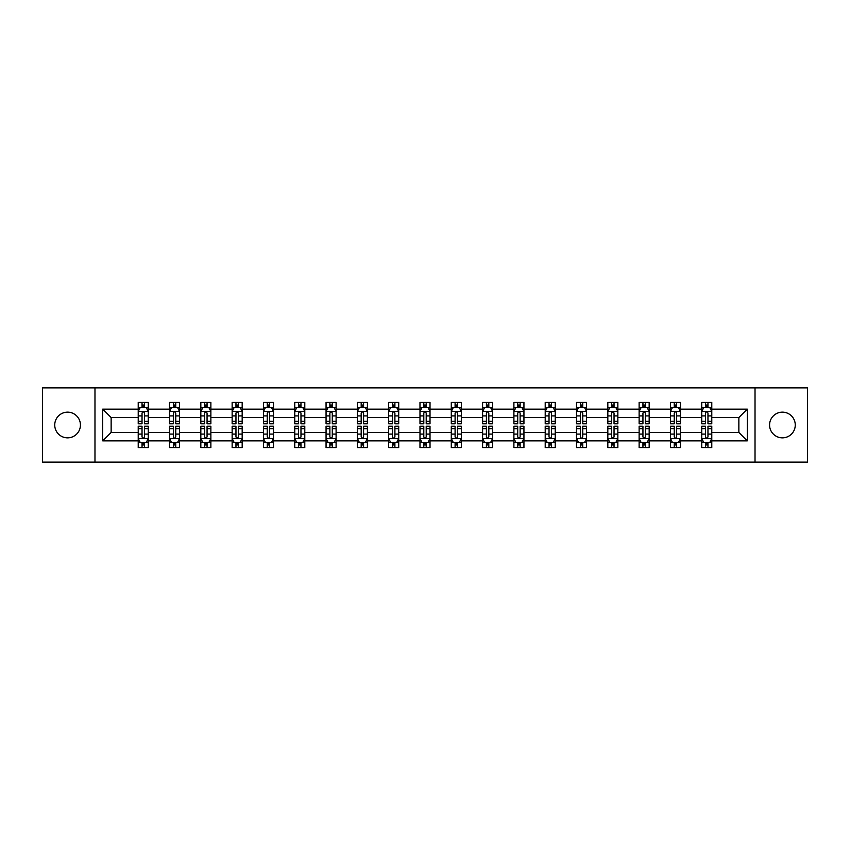 <?xml version="1.0" encoding="UTF-8"?>
<svg xmlns="http://www.w3.org/2000/svg" width="850" height="850" viewBox="0 0 850 850"><rect width="100%" height="100%" fill="white"/><g stroke="black" fill="none" stroke-linecap="round" stroke-linejoin="round"><path stroke-width="1.27" d="M782.414 412.154A12.846 12.846 0 0 0 769.569 425A12.846 12.846 0 0 0 782.414 437.846A12.846 12.846 0 0 0 795.26 425A12.846 12.846 0 0 0 782.414 412.154M67.586 412.154A12.846 12.846 0 0 0 54.74 425A12.846 12.846 0 0 0 67.586 437.846A12.846 12.846 0 0 0 80.431 425A12.846 12.846 0 0 0 67.586 412.154M755.023 387.876L42.5 387.876L42.5 462.124L807.5 462.124L807.5 387.876L755.023 387.876L755.023 462.124M711.779 440.853L711.779 432.427L738.862 432.427L747.299 440.853L711.779 440.853L711.779 447.578L707.965 447.578L707.965 442.457M94.977 462.124L94.977 387.876M701.739 440.853L680.468 440.853L680.468 432.427L701.739 432.427L701.739 447.578L711.779 447.578L711.779 442.223L709.888 442.223M680.468 440.853L680.468 447.578L676.653 447.578L676.653 442.457M670.438 440.853L649.166 440.853L649.166 432.427L670.438 432.427L670.438 447.578L680.468 447.578L680.468 442.223L678.587 442.223M649.166 440.853L649.166 447.578L645.352 447.578L645.352 442.457M639.126 440.853L617.854 440.853L617.854 432.427L639.126 432.427L639.126 447.578L649.166 447.578L649.166 442.223L647.275 442.223M617.854 440.853L617.854 447.578L614.04 447.578L614.04 442.457M607.824 440.853L586.553 440.853L586.553 432.427L607.824 432.427L607.824 447.578L617.854 447.578L617.854 442.223L615.974 442.223M586.553 440.853L586.553 447.578L582.739 447.578L582.739 442.457M576.513 440.853L555.241 440.853L555.241 432.427L576.513 432.427L576.513 447.578L586.553 447.578L586.553 442.223L584.662 442.223M555.241 440.853L555.241 447.578L551.427 447.578L551.427 442.457M545.211 440.853L523.94 440.853L523.94 432.427L545.211 432.427L545.211 447.578L555.241 447.578L555.241 442.223L553.361 442.223M523.94 440.853L523.94 447.578L520.126 447.578L520.126 442.457M513.899 440.853L492.628 440.853L492.628 432.427L513.899 432.427L513.899 447.578L523.94 447.578L523.94 442.223L522.049 442.223M492.628 440.853L492.628 447.578L488.814 447.578L488.814 442.457M482.598 440.853L461.327 440.853L461.327 432.427L482.598 432.427L482.598 447.578L492.628 447.578L492.628 442.223L490.748 442.223M461.327 440.853L461.327 447.578L457.513 447.578L457.513 442.457M451.286 440.853L430.015 440.853L430.015 432.427L451.286 432.427L451.286 447.578L461.327 447.578L461.327 442.223L459.436 442.223M430.015 440.853L430.015 447.578L426.201 447.578L426.201 442.457M419.985 440.853L398.714 440.853L398.714 432.427L419.985 432.427L419.985 447.578L430.015 447.578L430.015 442.223L428.134 442.223M398.714 440.853L398.714 447.578L394.899 447.578L394.899 442.457M388.673 440.853L367.402 440.853L367.402 432.427L388.673 432.427L388.673 447.578L398.714 447.578L398.714 442.223L396.822 442.223M367.402 440.853L367.402 447.578L363.587 447.578L363.587 442.457M357.372 440.853L336.101 440.853L336.101 432.427L357.372 432.427L357.372 447.578L367.402 447.578L367.402 442.223L365.521 442.223M336.101 440.853L336.101 447.578L332.286 447.578L332.286 442.457M326.06 440.853L304.789 440.853L304.789 432.427L326.06 432.427L326.06 447.578L336.101 447.578L336.101 442.223L334.209 442.223M304.789 440.853L304.789 447.578L300.974 447.578L300.974 442.457M294.759 440.853L273.487 440.853L273.487 432.427L294.759 432.427L294.759 447.578L304.789 447.578L304.789 442.223L302.908 442.223M273.487 440.853L273.487 447.578L269.673 447.578L269.673 442.457M263.447 440.853L242.176 440.853L242.176 432.427L263.447 432.427L263.447 447.578L273.487 447.578L273.487 442.223L271.596 442.223M242.176 440.853L242.176 447.578L238.361 447.578L238.361 442.457M232.146 440.853L210.874 440.853L210.874 432.427L232.146 432.427L232.146 447.578L242.176 447.578L242.176 442.223L240.295 442.223M210.874 440.853L210.874 447.578L207.06 447.578L207.06 442.457M200.834 440.853L179.562 440.853L179.562 432.427L200.834 432.427L200.834 447.578L210.874 447.578L210.874 442.223L208.983 442.223M179.562 440.853L179.562 447.578L175.748 447.578L175.748 442.457M169.532 440.853L148.261 440.853L148.261 432.427L169.532 432.427L169.532 447.578L179.562 447.578L179.562 442.223L177.682 442.223M148.261 440.853L148.261 447.578L144.447 447.578L144.447 442.457M138.221 440.853L102.701 440.853L102.701 409.147L138.221 409.147L138.221 417.573L111.137 417.573L111.137 432.427L138.221 432.427L138.221 447.578L148.261 447.578L148.261 442.223L146.37 442.223M140.112 407.777L138.221 407.777L138.221 402.422L138.221 409.147M142.035 407.543L142.035 402.422L138.221 402.422L148.261 402.422L148.261 409.147L169.532 409.147L169.532 402.422L179.562 402.422L179.562 409.147L200.834 409.147L200.834 402.422L210.874 402.422L210.874 409.147L232.146 409.147L232.146 402.422L242.176 402.422L242.176 409.147L263.447 409.147L263.447 402.422L273.487 402.422L273.487 409.147L294.759 409.147L294.759 402.422L304.789 402.422L304.789 409.147L326.06 409.147L326.06 402.422L336.101 402.422L336.101 409.147L357.372 409.147L357.372 402.422L367.402 402.422L367.402 409.147L388.673 409.147L388.673 402.422L398.714 402.422L398.714 409.147L419.985 409.147L419.985 402.422L430.015 402.422L430.015 409.147L451.286 409.147L451.286 402.422L461.327 402.422L461.327 409.147L482.598 409.147L482.598 402.422L492.628 402.422L492.628 409.147L513.899 409.147L513.899 402.422L523.94 402.422L523.94 409.147L545.211 409.147L545.211 402.422L555.241 402.422L555.241 409.147L576.513 409.147L576.513 402.422L586.553 402.422L586.553 409.147L607.824 409.147L607.824 402.422L617.854 402.422L617.854 409.147L639.126 409.147L639.126 402.422L649.166 402.422L649.166 409.147L670.438 409.147L670.438 402.422L680.468 402.422L680.468 409.147L701.739 409.147L701.739 402.422L711.779 402.422L711.779 409.147L747.299 409.147L747.299 440.853M701.739 409.147L701.739 417.573L680.468 417.573L680.468 409.147M670.438 409.147L670.438 417.573L649.166 417.573L649.166 409.147M639.126 409.147L639.126 417.573L617.854 417.573L617.854 409.147M607.824 409.147L607.824 417.573L586.553 417.573L586.553 409.147M576.513 409.147L576.513 417.573L555.241 417.573L555.241 409.147M545.211 409.147L545.211 417.573L523.94 417.573L523.94 409.147M513.899 409.147L513.899 417.573L492.628 417.573L492.628 409.147M482.598 409.147L482.598 417.573L461.327 417.573L461.327 409.147M451.286 409.147L451.286 417.573L430.015 417.573L430.015 409.147M419.985 409.147L419.985 417.573L398.714 417.573L398.714 409.147M388.673 409.147L388.673 417.573L367.402 417.573L367.402 409.147M357.372 409.147L357.372 417.573L336.101 417.573L336.101 409.147M326.06 409.147L326.06 417.573L304.789 417.573L304.789 409.147M294.759 409.147L294.759 417.573L273.487 417.573L273.487 409.147M263.447 409.147L263.447 417.573L242.176 417.573L242.176 409.147M232.146 409.147L232.146 417.573L210.874 417.573L210.874 409.147M200.834 409.147L200.834 417.573L179.562 417.573L179.562 409.147M169.532 409.147L169.532 417.573L148.261 417.573L148.261 409.147M102.701 409.147L111.137 417.573M738.862 432.427L738.862 417.573L711.779 417.573L711.779 409.147M705.553 407.437L707.965 407.437M674.252 407.437L676.653 407.437M642.94 407.437L645.352 407.437M611.639 407.437L614.04 407.437M580.327 407.437L582.739 407.437M549.026 407.437L551.427 407.437M517.714 407.437L520.126 407.437M486.413 407.437L488.814 407.437M455.101 407.437L457.513 407.437M423.799 407.437L426.201 407.437M392.487 407.437L394.899 407.437M361.186 407.437L363.587 407.437M329.874 407.437L332.286 407.437M298.573 407.437L300.974 407.437M267.261 407.437L269.673 407.437M235.96 407.437L238.361 407.437M204.648 407.437L207.06 407.437M173.347 407.437L175.748 407.437M142.035 407.437L144.447 407.437M142.035 442.563L144.447 442.563M173.347 442.563L175.748 442.563M204.648 442.563L207.06 442.563M235.96 442.563L238.361 442.563M267.261 442.563L269.673 442.563M298.573 442.563L300.974 442.563M329.874 442.563L332.286 442.563M361.186 442.563L363.587 442.563M392.487 442.563L394.899 442.563M423.799 442.563L426.201 442.563M455.101 442.563L457.513 442.563M486.413 442.563L488.814 442.563M517.714 442.563L520.126 442.563M549.026 442.563L551.427 442.563M580.327 442.563L582.739 442.563M611.639 442.563L614.04 442.563M642.94 442.563L645.352 442.563M674.252 442.563L676.653 442.563M705.553 442.563L707.965 442.563M111.137 432.427L102.701 440.853M747.299 409.147L738.862 417.573M144.447 405.036L142.035 405.036M138.221 421.281L138.221 423.799L142.035 423.799L142.035 421.281L138.221 421.281L138.221 417.573M148.261 417.573L148.261 423.799L144.447 423.799L144.447 413.058C143.65 411.517 142.843 411.517 142.035 413.058L142.035 421.281M146.37 407.777L148.261 407.777L148.261 402.422L144.447 402.422L144.447 407.543M148.261 411.559L146.253 407.543L140.229 407.543L138.221 411.559M142.035 444.964L144.447 444.964M148.261 428.719L148.261 426.201L144.447 426.201L144.447 428.719L148.261 428.719L148.261 432.427M138.221 432.427L138.221 426.201L142.035 426.201L142.035 436.942C142.843 438.483 143.639 438.483 144.447 436.942L144.447 428.719M140.112 442.223L138.221 442.223L138.221 447.578L142.035 447.578L142.035 442.457M138.221 438.441L140.229 442.457L146.253 442.457L148.261 438.441M175.748 405.036L173.347 405.036M171.413 407.777L169.532 407.777L169.532 402.422L173.347 402.422L173.347 407.543M169.532 421.281L169.532 423.799L173.347 423.799L173.347 421.281L169.532 421.281L169.532 417.573M179.562 417.573L179.562 423.799L175.748 423.799L175.748 413.058C174.951 411.517 174.144 411.517 173.347 413.058L173.347 421.281M177.682 407.777L179.562 407.777L179.562 402.422L175.748 402.422L175.748 407.543M179.562 411.559L177.554 407.543L171.541 407.543L169.532 411.559M207.06 405.036L204.648 405.036M202.725 407.777L200.834 407.777L200.834 402.422L204.648 402.422L204.648 407.543M200.834 421.281L200.834 423.799L204.648 423.799L204.648 421.281L200.834 421.281L200.834 417.573M210.874 417.573L210.874 423.799L207.06 423.799L207.06 413.058C206.252 411.517 205.456 411.517 204.648 413.058L204.648 421.281M208.983 407.777L210.874 407.777L210.874 402.422L207.06 402.422L207.06 407.543M210.874 411.559L208.866 407.543L202.842 407.543L200.834 411.559M173.347 444.964L175.748 444.964M179.562 428.719L179.562 426.201L175.748 426.201L175.748 428.719L179.562 428.719L179.562 432.427M169.532 432.427L169.532 426.201L173.347 426.201L173.347 436.942C174.144 438.483 174.951 438.483 175.748 436.942L175.748 428.719M171.413 442.223L169.532 442.223L169.532 447.578L173.347 447.578L173.347 442.457M169.532 438.441L171.541 442.457L177.554 442.457L179.562 438.441M204.648 444.964L207.06 444.964M210.874 428.719L210.874 426.201L207.06 426.201L207.06 428.719L210.874 428.719L210.874 432.427M200.834 432.427L200.834 426.201L204.648 426.201L204.648 436.942C205.456 438.483 206.252 438.483 207.06 436.942L207.06 428.719M202.725 442.223L200.834 442.223L200.834 447.578L204.648 447.578L204.648 442.457M200.834 438.441L202.842 442.457L208.866 442.457L210.874 438.441M238.361 405.036L235.96 405.036M234.026 407.777L232.146 407.777L232.146 402.422L235.96 402.422L235.96 407.543M232.146 421.281L232.146 423.799L235.96 423.799L235.96 421.281L232.146 421.281L232.146 417.573M242.176 417.573L242.176 423.799L238.361 423.799L238.361 413.058C237.564 411.517 236.757 411.517 235.96 413.058L235.96 421.281M240.295 407.777L242.176 407.777L242.176 402.422L238.361 402.422L238.361 407.543M242.176 411.559L240.167 407.543L234.154 407.543L232.146 411.559M235.96 444.964L238.361 444.964M242.176 428.719L242.176 426.201L238.361 426.201L238.361 428.719L242.176 428.719L242.176 432.427M232.146 432.427L232.146 426.201L235.96 426.201L235.96 436.942C236.757 438.483 237.564 438.483 238.361 436.942L238.361 428.719M234.026 442.223L232.146 442.223L232.146 447.578L235.96 447.578L235.96 442.457M232.146 438.441L234.154 442.457L240.167 442.457L242.176 438.441M269.673 405.036L267.261 405.036M265.338 407.777L263.447 407.777L263.447 402.422L267.261 402.422L267.261 407.543M263.447 421.281L263.447 423.799L267.261 423.799L267.261 421.281L263.447 421.281L263.447 417.573M273.487 417.573L273.487 423.799L269.673 423.799L269.673 413.058C268.866 411.517 268.069 411.517 267.261 413.058L267.261 421.281M271.596 407.777L273.487 407.777L273.487 402.422L269.673 402.422L269.673 407.543M273.487 411.559L271.479 407.543L265.455 407.543L263.447 411.559M267.261 444.964L269.673 444.964M273.487 428.719L273.487 426.201L269.673 426.201L269.673 428.719L273.487 428.719L273.487 432.427M263.447 432.427L263.447 426.201L267.261 426.201L267.261 436.942C268.069 438.483 268.866 438.483 269.673 436.942L269.673 428.719M265.338 442.223L263.447 442.223L263.447 447.578L267.261 447.578L267.261 442.457M263.447 438.441L265.455 442.457L271.479 442.457L273.487 438.441M300.974 405.036L298.573 405.036M296.639 407.777L294.759 407.777L294.759 402.422L298.573 402.422L298.573 407.543M294.759 421.281L294.759 423.799L298.573 423.799L298.573 421.281L294.759 421.281L294.759 417.573M304.789 417.573L304.789 423.799L300.974 423.799L300.974 413.058C300.178 411.517 299.37 411.517 298.573 413.058L298.573 421.281M302.908 407.777L304.789 407.777L304.789 402.422L300.974 402.422L300.974 407.543M304.789 411.559L302.781 407.543L296.767 407.543L294.759 411.559M298.573 444.964L300.974 444.964M304.789 428.719L304.789 426.201L300.974 426.201L300.974 428.719L304.789 428.719L304.789 432.427M294.759 432.427L294.759 426.201L298.573 426.201L298.573 436.942C299.37 438.483 300.178 438.483 300.974 436.942L300.974 428.719M296.639 442.223L294.759 442.223L294.759 447.578L298.573 447.578L298.573 442.457M294.759 438.441L296.767 442.457L302.781 442.457L304.789 438.441M332.286 405.036L329.874 405.036M327.951 407.777L326.06 407.777L326.06 402.422L329.874 402.422L329.874 407.543M326.06 421.281L326.06 423.799L329.874 423.799L329.874 421.281L326.06 421.281L326.06 417.573M336.101 417.573L336.101 423.799L332.286 423.799L332.286 413.058C331.479 411.517 330.682 411.517 329.874 413.058L329.874 421.281M334.209 407.777L336.101 407.777L336.101 402.422L332.286 402.422L332.286 407.543M336.101 411.559L334.092 407.543L328.068 407.543L326.06 411.559M329.874 444.964L332.286 444.964M336.101 428.719L336.101 426.201L332.286 426.201L332.286 428.719L336.101 428.719L336.101 432.427M326.06 432.427L326.06 426.201L329.874 426.201L329.874 436.942C330.682 438.483 331.479 438.483 332.286 436.942L332.286 428.719M327.951 442.223L326.06 442.223L326.06 447.578L329.874 447.578L329.874 442.457M326.06 438.441L328.068 442.457L334.092 442.457L336.101 438.441M363.587 405.036L361.186 405.036M359.252 407.777L357.372 407.777L357.372 402.422L361.186 402.422L361.186 407.543M357.372 421.281L357.372 423.799L361.186 423.799L361.186 421.281L357.372 421.281L357.372 417.573M367.402 417.573L367.402 423.799L363.587 423.799L363.587 413.058C362.791 411.517 361.983 411.517 361.186 413.058L361.186 421.281M365.521 407.777L367.402 407.777L367.402 402.422L363.587 402.422L363.587 407.543M367.402 411.559L365.394 407.543L359.38 407.543L357.372 411.559M361.186 444.964L363.587 444.964M367.402 428.719L367.402 426.201L363.587 426.201L363.587 428.719L367.402 428.719L367.402 432.427M357.372 432.427L357.372 426.201L361.186 426.201L361.186 436.942C361.983 438.483 362.791 438.483 363.587 436.942L363.587 428.719M359.252 442.223L357.372 442.223L357.372 447.578L361.186 447.578L361.186 442.457M357.372 438.441L359.38 442.457L365.394 442.457L367.402 438.441M394.899 405.036L392.487 405.036M390.564 407.777L388.673 407.777L388.673 402.422L392.487 402.422L392.487 407.543M388.673 421.281L388.673 423.799L392.487 423.799L392.487 421.281L388.673 421.281L388.673 417.573M398.714 417.573L398.714 423.799L394.899 423.799L394.899 413.058C394.092 411.517 393.295 411.517 392.487 413.058L392.487 421.281M396.822 407.777L398.714 407.777L398.714 402.422L394.899 402.422L394.899 407.543M398.714 411.559L396.706 407.543L390.681 407.543L388.673 411.559M392.487 444.964L394.899 444.964M398.714 428.719L398.714 426.201L394.899 426.201L394.899 428.719L398.714 428.719L398.714 432.427M388.673 432.427L388.673 426.201L392.487 426.201L392.487 436.942C393.295 438.483 394.092 438.483 394.899 436.942L394.899 428.719M390.564 442.223L388.673 442.223L388.673 447.578L392.487 447.578L392.487 442.457M388.673 438.441L390.681 442.457L396.706 442.457L398.714 438.441M426.201 405.036L423.799 405.036M421.866 407.777L419.985 407.777L419.985 402.422L423.799 402.422L423.799 407.543M419.985 421.281L419.985 423.799L423.799 423.799L423.799 421.281L419.985 421.281L419.985 417.573M430.015 417.573L430.015 423.799L426.201 423.799L426.201 413.058C425.404 411.517 424.596 411.517 423.799 413.058L423.799 421.281M428.134 407.777L430.015 407.777L430.015 402.422L426.201 402.422L426.201 407.543M430.015 411.559L428.007 407.543L421.993 407.543L419.985 411.559M457.513 405.036L455.101 405.036M453.178 407.777L451.286 407.777L451.286 402.422L455.101 402.422L455.101 407.543M451.286 421.281L451.286 423.799L455.101 423.799L455.101 421.281L451.286 421.281L451.286 417.573M461.327 417.573L461.327 423.799L457.513 423.799L457.513 413.058C456.705 411.517 455.908 411.517 455.101 413.058L455.101 421.281M459.436 407.777L461.327 407.777L461.327 402.422L457.513 402.422L457.513 407.543M461.327 411.559L459.319 407.543L453.294 407.543L451.286 411.559M488.814 405.036L486.413 405.036M484.479 407.777L482.598 407.777L482.598 402.422L486.413 402.422L486.413 407.543M482.598 421.281L482.598 423.799L486.413 423.799L486.413 421.281L482.598 421.281L482.598 417.573M492.628 417.573L492.628 423.799L488.814 423.799L488.814 413.058C488.017 411.517 487.209 411.517 486.413 413.058L486.413 421.281M490.748 407.777L492.628 407.777L492.628 402.422L488.814 402.422L488.814 407.543M492.628 411.559L490.62 407.543L484.606 407.543L482.598 411.559M520.126 405.036L517.714 405.036M515.791 407.777L513.899 407.777L513.899 402.422L517.714 402.422L517.714 407.543M513.899 421.281L513.899 423.799L517.714 423.799L517.714 421.281L513.899 421.281L513.899 417.573M523.94 417.573L523.94 423.799L520.126 423.799L520.126 413.058C519.318 411.517 518.521 411.517 517.714 413.058L517.714 421.281M522.049 407.777L523.94 407.777L523.94 402.422L520.126 402.422L520.126 407.543M523.94 411.559L521.932 407.543L515.908 407.543L513.899 411.559M551.427 405.036L549.026 405.036M547.092 407.777L545.211 407.777L545.211 402.422L549.026 402.422L549.026 407.543M545.211 421.281L545.211 423.799L549.026 423.799L549.026 421.281L545.211 421.281L545.211 417.573M555.241 417.573L555.241 423.799L551.427 423.799L551.427 413.058C550.63 411.517 549.822 411.517 549.026 413.058L549.026 421.281M553.361 407.777L555.241 407.777L555.241 402.422L551.427 402.422L551.427 407.543M555.241 411.559L553.233 407.543L547.219 407.543L545.211 411.559M582.739 405.036L580.327 405.036M578.404 407.777L576.513 407.777L576.513 402.422L580.327 402.422L580.327 407.543M576.513 421.281L576.513 423.799L580.327 423.799L580.327 421.281L576.513 421.281L576.513 417.573M586.553 417.573L586.553 423.799L582.739 423.799L582.739 413.058C581.931 411.517 581.134 411.517 580.327 413.058L580.327 421.281M584.662 407.777L586.553 407.777L586.553 402.422L582.739 402.422L582.739 407.543M586.553 411.559L584.545 407.543L578.521 407.543L576.513 411.559M614.04 405.036L611.639 405.036M609.705 407.777L607.824 407.777L607.824 402.422L611.639 402.422L611.639 407.543M607.824 421.281L607.824 423.799L611.639 423.799L611.639 421.281L607.824 421.281L607.824 417.573M617.854 417.573L617.854 423.799L614.04 423.799L614.04 413.058C613.243 411.517 612.436 411.517 611.639 413.058L611.639 421.281M615.974 407.777L617.854 407.777L617.854 402.422L614.04 402.422L614.04 407.543M617.854 411.559L615.846 407.543L609.832 407.543L607.824 411.559M645.352 405.036L642.94 405.036M641.017 407.777L639.126 407.777L639.126 402.422L642.94 402.422L642.94 407.543M639.126 421.281L639.126 423.799L642.94 423.799L642.94 421.281L639.126 421.281L639.126 417.573M649.166 417.573L649.166 423.799L645.352 423.799L645.352 413.058C644.544 411.517 643.747 411.517 642.94 413.058L642.94 421.281M647.275 407.777L649.166 407.777L649.166 402.422L645.352 402.422L645.352 407.543M649.166 411.559L647.158 407.543L641.134 407.543L639.126 411.559M676.653 405.036L674.252 405.036M672.318 407.777L670.438 407.777L670.438 402.422L674.252 402.422L674.252 407.543M670.438 421.281L670.438 423.799L674.252 423.799L674.252 421.281L670.438 421.281L670.438 417.573M680.468 417.573L680.468 423.799L676.653 423.799L676.653 413.058C675.856 411.517 675.049 411.517 674.252 413.058L674.252 421.281M678.587 407.777L680.468 407.777L680.468 402.422L676.653 402.422L676.653 407.543M680.468 411.559L678.459 407.543L672.446 407.543L670.438 411.559M707.965 405.036L705.553 405.036M703.63 407.777L701.739 407.777L701.739 402.422L705.553 402.422L705.553 407.543M701.739 421.281L701.739 423.799L705.553 423.799L705.553 421.281L701.739 421.281L701.739 417.573M711.779 417.573L711.779 423.799L707.965 423.799L707.965 413.058C707.157 411.517 706.361 411.517 705.553 413.058L705.553 421.281M709.888 407.777L711.779 407.777L711.779 402.422L707.965 402.422L707.965 407.543M711.779 411.559L709.771 407.543L703.747 407.543L701.739 411.559M423.799 444.964L426.201 444.964M430.015 428.719L430.015 426.201L426.201 426.201L426.201 428.719L430.015 428.719L430.015 432.427M419.985 432.427L419.985 426.201L423.799 426.201L423.799 436.942C424.596 438.483 425.404 438.483 426.201 436.942L426.201 428.719M421.866 442.223L419.985 442.223L419.985 447.578L423.799 447.578L423.799 442.457M419.985 438.441L421.993 442.457L428.007 442.457L430.015 438.441M455.101 444.964L457.513 444.964M461.327 428.719L461.327 426.201L457.513 426.201L457.513 428.719L461.327 428.719L461.327 432.427M451.286 432.427L451.286 426.201L455.101 426.201L455.101 436.942C455.908 438.483 456.705 438.483 457.513 436.942L457.513 428.719M453.178 442.223L451.286 442.223L451.286 447.578L455.101 447.578L455.101 442.457M451.286 438.441L453.294 442.457L459.319 442.457L461.327 438.441M486.413 444.964L488.814 444.964M492.628 428.719L492.628 426.201L488.814 426.201L488.814 428.719L492.628 428.719L492.628 432.427M482.598 432.427L482.598 426.201L486.413 426.201L486.413 436.942C487.209 438.483 488.017 438.483 488.814 436.942L488.814 428.719M484.479 442.223L482.598 442.223L482.598 447.578L486.413 447.578L486.413 442.457M482.598 438.441L484.606 442.457L490.62 442.457L492.628 438.441M517.714 444.964L520.126 444.964M523.94 428.719L523.94 426.201L520.126 426.201L520.126 428.719L523.94 428.719L523.94 432.427M513.899 432.427L513.899 426.201L517.714 426.201L517.714 436.942C518.521 438.483 519.318 438.483 520.126 436.942L520.126 428.719M515.791 442.223L513.899 442.223L513.899 447.578L517.714 447.578L517.714 442.457M513.899 438.441L515.908 442.457L521.932 442.457L523.94 438.441M549.026 444.964L551.427 444.964M555.241 428.719L555.241 426.201L551.427 426.201L551.427 428.719L555.241 428.719L555.241 432.427M545.211 432.427L545.211 426.201L549.026 426.201L549.026 436.942C549.822 438.483 550.63 438.483 551.427 436.942L551.427 428.719M547.092 442.223L545.211 442.223L545.211 447.578L549.026 447.578L549.026 442.457M545.211 438.441L547.219 442.457L553.233 442.457L555.241 438.441M580.327 444.964L582.739 444.964M586.553 428.719L586.553 426.201L582.739 426.201L582.739 428.719L586.553 428.719L586.553 432.427M576.513 432.427L576.513 426.201L580.327 426.201L580.327 436.942C581.134 438.483 581.931 438.483 582.739 436.942L582.739 428.719M578.404 442.223L576.513 442.223L576.513 447.578L580.327 447.578L580.327 442.457M576.513 438.441L578.521 442.457L584.545 442.457L586.553 438.441M611.639 444.964L614.04 444.964M617.854 428.719L617.854 426.201L614.04 426.201L614.04 428.719L617.854 428.719L617.854 432.427M607.824 432.427L607.824 426.201L611.639 426.201L611.639 436.942C612.436 438.483 613.243 438.483 614.04 436.942L614.04 428.719M609.705 442.223L607.824 442.223L607.824 447.578L611.639 447.578L611.639 442.457M607.824 438.441L609.832 442.457L615.846 442.457L617.854 438.441M642.94 444.964L645.352 444.964M649.166 428.719L649.166 426.201L645.352 426.201L645.352 428.719L649.166 428.719L649.166 432.427M639.126 432.427L639.126 426.201L642.94 426.201L642.94 436.942C643.747 438.483 644.544 438.483 645.352 436.942L645.352 428.719M641.017 442.223L639.126 442.223L639.126 447.578L642.94 447.578L642.94 442.457M639.126 438.441L641.134 442.457L647.158 442.457L649.166 438.441M674.252 444.964L676.653 444.964M680.468 428.719L680.468 426.201L676.653 426.201L676.653 428.719L680.468 428.719L680.468 432.427M670.438 432.427L670.438 426.201L674.252 426.201L674.252 436.942C675.049 438.483 675.856 438.483 676.653 436.942L676.653 428.719M672.318 442.223L670.438 442.223L670.438 447.578L674.252 447.578L674.252 442.457M670.438 438.441L672.446 442.457L678.459 442.457L680.468 438.441M705.553 444.964L707.965 444.964M711.779 428.719L711.779 426.201L707.965 426.201L707.965 428.719L711.779 428.719L711.779 432.427M701.739 432.427L701.739 426.201L705.553 426.201L705.553 436.942C706.35 438.483 707.157 438.483 707.965 436.942L707.965 428.719M703.63 442.223L701.739 442.223L701.739 447.578L705.553 447.578L705.553 442.457M701.739 438.441L703.747 442.457L709.771 442.457L711.779 438.441M148.208 411.453L138.274 411.453M148.261 421.281L144.447 421.281M142.035 415.905L138.221 415.905M148.261 415.905L144.447 415.905M144.447 406.311L142.035 406.311M138.274 438.547L148.208 438.547M138.221 428.719L142.035 428.719M144.447 434.095L148.261 434.095M138.221 434.095L142.035 434.095M142.035 443.689L144.447 443.689M179.52 411.453L169.586 411.453M179.562 421.281L175.748 421.281M173.347 415.905L169.532 415.905M179.562 415.905L175.748 415.905M175.748 406.311L173.347 406.311M210.821 411.453L200.887 411.453M210.874 421.281L207.06 421.281M204.648 415.905L200.834 415.905M210.874 415.905L207.06 415.905M207.06 406.311L204.648 406.311M169.586 438.547L179.52 438.547M169.532 428.719L173.347 428.719M175.748 434.095L179.562 434.095M169.532 434.095L173.347 434.095M173.347 443.689L175.748 443.689M200.887 438.547L210.821 438.547M200.834 428.719L204.648 428.719M207.06 434.095L210.874 434.095M200.834 434.095L204.648 434.095M204.648 443.689L207.06 443.689M242.133 411.453L232.199 411.453M242.176 421.281L238.361 421.281M235.96 415.905L232.146 415.905M242.176 415.905L238.361 415.905M238.361 406.311L235.96 406.311M232.199 438.547L242.133 438.547M232.146 428.719L235.96 428.719M238.361 434.095L242.176 434.095M232.146 434.095L235.96 434.095M235.96 443.689L238.361 443.689M273.434 411.453L263.5 411.453M273.487 421.281L269.673 421.281M267.261 415.905L263.447 415.905M273.487 415.905L269.673 415.905M269.673 406.311L267.261 406.311M263.5 438.547L273.434 438.547M263.447 428.719L267.261 428.719M269.673 434.095L273.487 434.095M263.447 434.095L267.261 434.095M267.261 443.689L269.673 443.689M304.746 411.453L294.812 411.453M304.789 421.281L300.974 421.281M298.573 415.905L294.759 415.905M304.789 415.905L300.974 415.905M300.974 406.311L298.573 406.311M294.812 438.547L304.746 438.547M294.759 428.719L298.573 428.719M300.974 434.095L304.789 434.095M294.759 434.095L298.573 434.095M298.573 443.689L300.974 443.689M336.047 411.453L326.113 411.453M336.101 421.281L332.286 421.281M329.874 415.905L326.06 415.905M336.101 415.905L332.286 415.905M332.286 406.311L329.874 406.311M326.113 438.547L336.047 438.547M326.06 428.719L329.874 428.719M332.286 434.095L336.101 434.095M326.06 434.095L329.874 434.095M329.874 443.689L332.286 443.689M367.359 411.453L357.425 411.453M367.402 421.281L363.587 421.281M361.186 415.905L357.372 415.905M367.402 415.905L363.587 415.905M363.587 406.311L361.186 406.311M357.425 438.547L367.359 438.547M357.372 428.719L361.186 428.719M363.587 434.095L367.402 434.095M357.372 434.095L361.186 434.095M361.186 443.689L363.587 443.689M398.661 411.453L388.726 411.453M398.714 421.281L394.899 421.281M392.487 415.905L388.673 415.905M398.714 415.905L394.899 415.905M394.899 406.311L392.487 406.311M388.726 438.547L398.661 438.547M388.673 428.719L392.487 428.719M394.899 434.095L398.714 434.095M388.673 434.095L392.487 434.095M392.487 443.689L394.899 443.689M429.962 411.453L420.038 411.453M430.015 421.281L426.201 421.281M423.799 415.905L419.985 415.905M430.015 415.905L426.201 415.905M426.201 406.311L423.799 406.311M461.274 411.453L451.339 411.453M461.327 421.281L457.513 421.281M455.101 415.905L451.286 415.905M461.327 415.905L457.513 415.905M457.513 406.311L455.101 406.311M492.575 411.453L482.641 411.453M492.628 421.281L488.814 421.281M486.413 415.905L482.598 415.905M492.628 415.905L488.814 415.905M488.814 406.311L486.413 406.311M523.887 411.453L513.952 411.453M523.94 421.281L520.126 421.281M517.714 415.905L513.899 415.905M523.94 415.905L520.126 415.905M520.126 406.311L517.714 406.311M555.188 411.453L545.254 411.453M555.241 421.281L551.427 421.281M549.026 415.905L545.211 415.905M555.241 415.905L551.427 415.905M551.427 406.311L549.026 406.311M586.5 411.453L576.566 411.453M586.553 421.281L582.739 421.281M580.327 415.905L576.513 415.905M586.553 415.905L582.739 415.905M582.739 406.311L580.327 406.311M617.801 411.453L607.867 411.453M617.854 421.281L614.04 421.281M611.639 415.905L607.824 415.905M617.854 415.905L614.04 415.905M614.04 406.311L611.639 406.311M649.113 411.453L639.179 411.453M649.166 421.281L645.352 421.281M642.94 415.905L639.126 415.905M649.166 415.905L645.352 415.905M645.352 406.311L642.94 406.311M680.414 411.453L670.48 411.453M680.468 421.281L676.653 421.281M674.252 415.905L670.438 415.905M680.468 415.905L676.653 415.905M676.653 406.311L674.252 406.311M711.726 411.453L701.792 411.453M711.779 421.281L707.965 421.281M705.553 415.905L701.739 415.905M711.779 415.905L707.965 415.905M707.965 406.311L705.553 406.311M420.038 438.547L429.962 438.547M419.985 428.719L423.799 428.719M426.201 434.095L430.015 434.095M419.985 434.095L423.799 434.095M423.799 443.689L426.201 443.689M451.339 438.547L461.274 438.547M451.286 428.719L455.101 428.719M457.513 434.095L461.327 434.095M451.286 434.095L455.101 434.095M455.101 443.689L457.513 443.689M482.641 438.547L492.575 438.547M482.598 428.719L486.413 428.719M488.814 434.095L492.628 434.095M482.598 434.095L486.413 434.095M486.413 443.689L488.814 443.689M513.952 438.547L523.887 438.547M513.899 428.719L517.714 428.719M520.126 434.095L523.94 434.095M513.899 434.095L517.714 434.095M517.714 443.689L520.126 443.689M545.254 438.547L555.188 438.547M545.211 428.719L549.026 428.719M551.427 434.095L555.241 434.095M545.211 434.095L549.026 434.095M549.026 443.689L551.427 443.689M576.566 438.547L586.5 438.547M576.513 428.719L580.327 428.719M582.739 434.095L586.553 434.095M576.513 434.095L580.327 434.095M580.327 443.689L582.739 443.689M607.867 438.547L617.801 438.547M607.824 428.719L611.639 428.719M614.04 434.095L617.854 434.095M607.824 434.095L611.639 434.095M611.639 443.689L614.04 443.689M639.179 438.547L649.113 438.547M639.126 428.719L642.94 428.719M645.352 434.095L649.166 434.095M639.126 434.095L642.94 434.095M642.94 443.689L645.352 443.689M670.48 438.547L680.414 438.547M670.438 428.719L674.252 428.719M676.653 434.095L680.468 434.095M670.438 434.095L674.252 434.095M674.252 443.689L676.653 443.689M701.792 438.547L711.726 438.547M701.739 428.719L705.553 428.719M707.965 434.095L711.779 434.095M701.739 434.095L705.553 434.095M705.553 443.689L707.965 443.689"/></g></svg>
